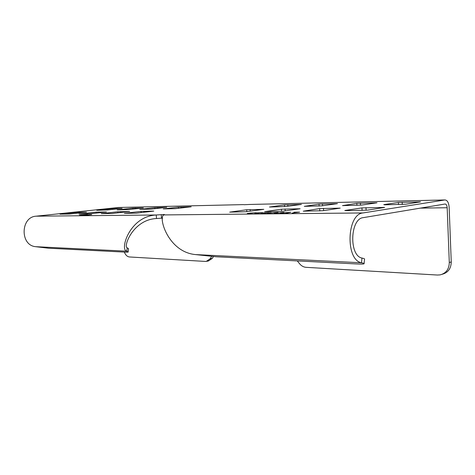 <?xml version="1.0" encoding="UTF-8"?>
<svg xmlns="http://www.w3.org/2000/svg" width="475" height="475" viewBox="0 0 475 475"><rect width="100%" height="100%" fill="white"/><g stroke="black" fill="none" stroke-linecap="round" stroke-linejoin="round"><path stroke-width="0.71" d="M106.436 211.975L90.072 213.774L78.981 214.059L96.122 212.141L106.436 211.975M249.702 204.458L244.049 204.725M162.628 218.12L156.507 218.536L156.233 214.997L36.082 216.184C20.74 216.921 19.885 244.773 35.15 246.632L48.563 248.211L125.875 252.16L128.143 252.118L126.778 251.186C119.457 250.141 129.568 216.208 156.233 214.997L163.673 214.528L164.51 214.575L164.124 214.92C157.652 215.466 167.414 251.94 195.457 254.582L216.279 256.779L357.164 263.975C361.148 264.171 363.446 264.112 364.07 263.797C364.396 263.56 363.63 263.221 361.766 262.794L361.499 262.728C345.295 260.187 346.702 213.993 363.013 212.948L444.915 199.951C447.325 200.106 448.738 202.582 449.154 207.385L451.25 261.974C451.066 268.553 448.067 272.65 442.255 274.253M36.082 216.184L118.412 207.492M85.28 214.955L83.457 215.223L85.684 215.252L91.711 214.581L85.286 215.015M254.79 213.447L259.849 213.014L256.482 212.901L262.675 212.652L254.79 213.447M282.94 213.037L281.728 213.061L283.985 212.574M282.934 212.937L290.854 212.248L287.037 213.103L285.825 213.115L289.376 212.373L281.746 213.162L280.155 213.174L283.688 212.444L274.223 213.239L276.883 212.503L267.265 213.317L277.044 212.408L278.136 212.396L275.559 213.198L283.967 212.325M229.692 212.135L246.679 209.748L263.797 209.338L246.151 211.719L229.692 212.135M264.652 211.684L281.426 209.196L300.129 208.763L282.607 211.238L264.652 211.684M303.246 211.185L319.663 208.59L340.207 208.127L322.929 210.704L303.246 211.185M346.061 210.633L344.808 210.567L345.343 210.407L361.956 207.919L384.643 207.421L367.757 210.116L346.061 210.633M136.295 213.168L124.373 213.322L141.022 211.428L153.787 211.09L136.295 213.168M112.284 213.483L101.264 213.625L117.729 211.797L129.627 211.476L112.284 213.483M69.475 214.047L59.981 214.172L76.03 212.462L86.456 212.171L69.475 214.047M175.334 208.662L163.246 208.899L178.398 207.171L191.182 206.791L175.334 208.662M150.961 209.137L139.751 209.35L154.785 207.682L166.731 207.314L150.961 209.137M122.111 208.382L107.285 209.974L96.787 210.294L112.314 208.59L122.111 208.382M143.308 207.925L128.339 209.57L117.159 209.902L132.81 208.151L143.308 207.925M384.649 204.826L383.764 204.642L398.4 202.451L420.517 201.875L405.727 204.22L384.649 204.826M342.505 205.627L356.832 203.342L376.966 202.801L361.736 205.069L342.505 205.627M304.285 206.358L319.028 204.155L337.446 203.65L321.913 205.835L304.285 206.358M269.467 207.023L284.489 204.897L301.423 204.422L285.695 206.536L269.467 207.023M299.636 212.141L293.906 212.212L297.724 212.26L292.167 213.049L299.636 212.141M271.178 212.634L261.992 212.984L268.179 212.592L269.883 212.663L268.868 213.014M271.178 212.592L262.432 213.376L260.822 213.156L268.862 212.895M256.15 212.717L247.309 213.465L256.138 212.729M81.201 215.003L79.367 215.288L81.558 215.294L87.572 214.629L81.207 215.062M213.429 256.589L212.212 258.436L208.353 261.007L206.94 261.274M124.296 252.083C125.578 255.081 127.282 256.708 129.402 256.963L205.443 261.428L206.227 261.41L210.092 258.833L211.666 256.435M364.093 263.572L364.527 259.184C364.859 258.923 364.093 258.566 362.235 258.121L361.968 258.056C348.905 255.77 350.081 218.625 363.244 217.645L445.063 204.013C446.268 204.096 446.975 205.331 447.177 207.729L449.297 262.521C449.107 269.212 446.049 273.327 440.129 274.877L437.433 275.037L306.037 267.33C303.578 267.134 301.423 265.929 299.559 263.708L297.279 260.918M156.507 218.536C133.018 219.557 123.013 246.941 127.211 247.825L128.535 248.657L128.161 252.005M35.411 246.673L126.778 251.186L127.211 247.825M84.378 215.264L90.434 214.664L84.966 215.258M84.372 215.175L84.96 215.193M256.981 213.109L256.631 213.15M261.927 212.848L261.559 212.848M257.919 213.049L261.547 212.723L257.925 213.127M276.883 212.503L275.257 213.227M270.619 212.788L269.889 212.764M248.544 213.453L248.14 213.518M255.301 212.919L254.915 212.925M249.25 213.417L254.897 212.794L250.04 213.103L248.538 213.376L249.256 213.501M80.287 215.312L86.308 214.712L80.857 215.306M80.281 215.223L80.851 215.234M248.805 204.482L444.873 199.957M363.013 212.948L164.124 214.92M117.889 207.504L243.651 204.6M128.535 248.657L128.113 251.97M161.251 214.641L161.524 218.185M195.457 254.582L361.766 262.794M361.499 262.728L361.968 258.056M420.417 208.121L447.177 207.729M451.25 261.974L449.297 262.521M284.489 204.897L284.596 206.649M287.868 206.251L287.773 204.666M319.028 204.155L319.129 206.061M322.561 205.746L322.454 203.912M356.832 203.342L356.933 205.354M360.537 205.2L360.43 203.092M398.4 202.451L398.495 204.559M419.087 201.822L419.098 202.148M402.283 204.487L402.183 202.184M132.81 208.151L132.887 209.071M135.488 208.786L135.423 207.967M112.314 208.59L112.379 209.428M114.897 209.16L114.831 208.412M154.785 207.682L154.868 208.697M157.563 208.394L157.492 207.486M178.398 207.171L178.481 208.299M181.284 207.979L181.207 206.975M76.03 212.462L76.107 213.334M78.725 213.049L78.654 212.277M96.122 212.141L96.205 213.103M98.919 212.806L98.847 211.951M117.729 211.797L117.818 212.859M120.638 212.545L120.555 211.601M141.022 211.428L141.117 212.61M144.05 212.272L143.961 211.221M361.956 207.919L362.081 210.425M383.26 207.355L383.277 207.706M366.112 210.288L365.982 207.634M319.663 208.59L319.8 210.959M323.606 210.609L323.481 208.323M281.426 209.196L281.556 211.351M285.166 210.882L285.053 208.941M246.679 209.748L246.804 211.63M250.242 211.179L250.135 209.505M212.212 258.436L210.092 258.833M117.925 207.504L243.663 204.6M248.87 204.482L444.915 199.951"/></g></svg>

